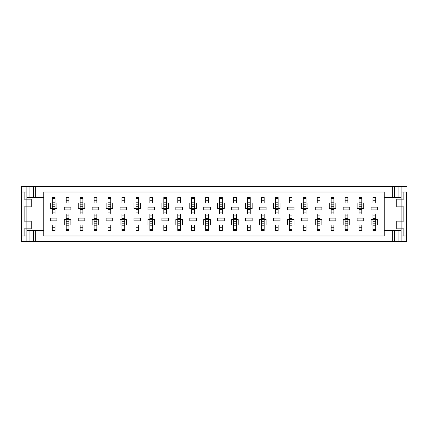 <?xml version="1.0" encoding="UTF-8"?>
<svg xmlns="http://www.w3.org/2000/svg" width="428" height="428" viewBox="0 0 428 428"><rect width="100%" height="100%" fill="white"/><g stroke="black" fill="none" stroke-linecap="round" stroke-linejoin="round"><path stroke-width="0.64" d="M106.117 218.12L106.117 220.864L112.703 220.864L112.703 218.12L106.117 218.12L106.117 220.864L112.703 220.864L112.703 218.12L106.117 218.12M205.654 224.978L205.654 230.473L208.399 230.467L208.399 224.978L210.319 224.978L210.319 219.489L208.399 219.489L208.399 214L205.654 214L205.654 219.489L203.733 219.489L203.733 224.978L205.654 224.978L205.654 230.473L208.399 230.473L205.654 230.473L208.399 230.473L208.399 223.186L205.654 223.186L205.654 219.489L203.733 219.489L203.733 224.978L205.654 224.978L205.654 223.186M208.399 203.022L208.399 197.527L205.654 197.527L205.654 203.022L208.399 203.022L208.399 197.527L208.399 203.022L205.654 203.022L205.654 197.527L205.654 203.022M194.456 203.022L194.456 197.527L191.712 197.533L191.712 203.022L189.786 203.022L189.786 208.511L191.712 208.511L191.712 214L194.456 214L194.456 208.511L196.377 208.511L196.377 203.022L194.456 203.022L194.456 197.527L191.712 197.527L194.456 197.527L191.712 197.527L191.712 204.814L194.456 204.814L194.456 208.511L196.377 208.511L196.377 203.022L194.456 203.022L194.456 204.814M166.562 203.022L166.562 197.527L163.817 197.527L163.817 203.022L161.896 203.022L161.896 208.511L163.817 208.511L163.817 214L166.562 214L166.562 208.511L168.488 208.511L168.488 203.022L166.562 203.022L166.562 197.527L163.817 197.527L163.817 204.814L166.562 204.814L166.562 208.511L168.488 208.511L168.488 203.022L166.562 203.022L166.562 204.814M371.076 207.136L371.076 209.881L377.667 209.881L377.667 207.136L371.076 207.136L371.076 209.881L377.667 209.881L377.667 207.136L371.076 207.136M357.134 218.12L357.134 220.864L363.72 220.864L363.72 218.12L357.134 218.12L357.134 220.864L363.72 220.864L363.72 218.12L357.134 218.12M343.186 207.136L343.186 209.881L349.778 209.881L349.778 207.136L343.186 207.136L343.186 209.881L349.778 209.881L349.778 207.136L343.186 207.136M329.239 218.12L329.239 220.864L335.83 220.864L335.83 218.12L329.239 218.12L329.239 220.864L335.83 220.864L335.83 218.12L329.239 218.12M50.333 218.12L50.333 220.864L56.924 220.864L56.924 218.12L50.333 218.12L50.333 220.864L56.924 220.864L56.924 218.12L50.333 218.12M64.28 207.136L64.28 209.881L70.866 209.881L70.866 207.136L64.28 207.136L64.28 209.881L70.866 209.881L70.866 207.136L64.28 207.136M78.222 218.12L78.222 220.864L84.814 220.864L84.814 218.12L78.222 218.12L78.222 220.864L84.814 220.864L84.814 218.12L78.222 218.12M92.17 207.136L92.17 209.881L98.761 209.881L98.761 207.136L92.17 207.136L92.17 209.881L98.761 209.881L98.761 207.136L92.17 207.136M315.297 207.136L315.297 209.881L321.883 209.881L321.883 207.136L315.297 207.136L315.297 209.881L321.883 209.881L321.883 207.136L315.297 207.136M301.349 218.12L301.349 220.864L307.941 220.864L307.941 218.12L301.349 218.12L301.349 220.864L307.941 220.864L307.941 218.12L301.349 218.12M287.407 207.136L287.407 209.881L293.993 209.881L293.993 207.136L287.407 207.136L287.407 209.881L293.993 209.881L293.993 207.136L287.407 207.136M273.46 218.12L273.46 220.864L280.046 220.864L280.046 218.12L273.46 218.12L273.46 220.864L280.046 220.864L280.046 218.12L273.46 218.12M259.512 207.136L259.512 209.881L266.104 209.881L266.104 207.136L259.512 207.136L259.512 209.881L266.104 209.881L266.104 207.136L259.512 207.136M245.57 218.12L245.57 220.864L252.156 220.864L252.156 218.12L245.57 218.12L245.57 220.864L252.156 220.864L252.156 218.12L245.57 218.12M231.623 207.136L231.623 209.881L238.214 209.881L238.214 207.136L231.623 207.136L231.623 209.881L238.214 209.881L238.214 207.136L231.623 207.136M217.681 218.12L217.681 220.864L224.267 220.864L224.267 218.12L217.681 218.12L217.681 220.864L224.267 220.864L224.267 218.12L217.681 218.12M203.733 207.136L203.733 209.881L210.319 209.881L210.319 207.136L203.733 207.136L203.733 209.881L210.319 209.881L210.319 207.136L203.733 207.136M189.786 218.12L189.786 220.864L196.377 220.864L196.377 218.12L189.786 218.12L189.786 220.864L196.377 220.864L196.377 218.12L189.786 218.12M175.844 207.136L175.844 209.881L182.43 209.881L182.43 207.136L175.844 207.136L175.844 209.881L182.43 209.881L182.43 207.136L175.844 207.136M161.896 218.12L161.896 220.864L168.488 220.864L168.488 218.12L161.896 218.12L161.896 220.864L168.488 220.864L168.488 218.12L161.896 218.12M147.954 207.136L147.954 209.881L154.54 209.881L154.54 207.136L147.954 207.136L147.954 209.881L154.54 209.881L154.54 207.136L147.954 207.136M134.007 218.12L134.007 220.864L140.593 220.864L140.593 218.12L134.007 218.12L134.007 220.864L140.593 220.864L140.593 218.12L134.007 218.12M120.059 207.136L120.059 209.881L126.651 209.881L126.651 207.136L120.059 207.136L120.059 209.881L126.651 209.881L126.651 207.136L120.059 207.136M52.253 224.978L52.253 230.473L55.003 230.473L55.003 224.978L52.253 224.978L52.253 230.473L52.253 224.978L55.003 224.978L55.003 230.473L55.003 224.978M66.201 203.022L66.201 197.527L68.945 197.527L66.201 197.527L66.201 203.022L68.945 203.022L68.945 197.527L66.201 197.527L66.201 203.022L68.945 203.022L68.945 197.527L68.945 203.022M80.148 224.978L80.148 230.473L82.893 230.473L82.893 224.978L80.148 224.978L80.148 230.473L80.148 224.978L82.893 224.978L82.893 230.473L82.893 224.978M94.09 203.022L94.09 197.527L96.835 197.527L94.09 197.527L94.09 203.022L96.835 203.022L96.835 197.527L94.09 197.527L94.09 203.022L96.835 203.022L96.835 197.527L96.835 203.022M372.997 203.022L372.997 197.527L375.747 197.527L372.997 197.527L372.997 203.022L375.747 203.022L375.747 197.527L372.997 197.527L372.997 203.022L375.747 203.022L375.747 197.527L375.747 203.022M345.107 203.022L345.107 197.527L347.852 197.527L345.107 197.527L345.107 203.022L347.852 203.022L347.852 197.527L345.107 197.527L345.107 203.022L347.852 203.022L347.852 197.527L347.852 203.022M359.055 224.978L359.055 230.473L361.799 230.473L361.799 224.978L359.055 224.978L359.055 230.473L359.055 224.978L361.799 224.978L361.799 230.473L361.799 224.978M331.165 224.978L331.165 230.473L333.91 230.473L333.91 224.978L331.165 224.978L331.165 230.473L331.165 224.978L333.91 224.978L333.91 230.473L333.91 224.978M303.27 224.978L303.27 230.473L306.02 230.473L306.02 224.978L303.27 224.978L303.27 230.473L303.27 224.978L306.02 224.978L306.02 230.473L306.02 224.978M317.218 203.022L317.218 197.527L319.962 197.527L317.218 197.527L317.218 203.022L319.962 203.022L319.962 197.527L317.218 197.527L317.218 203.022L319.962 203.022L319.962 197.527L319.962 203.022M289.328 203.022L289.328 197.527L292.073 197.527L289.328 197.527L289.328 203.022L292.073 203.022L292.073 197.527L289.328 197.527L289.328 203.022L292.073 203.022L292.073 197.527L292.073 203.022M275.381 224.978L275.381 230.473L278.125 230.473L278.125 224.978L275.381 224.978L275.381 230.473L275.381 224.978L278.125 224.978L278.125 230.473L278.125 224.978M247.491 224.978L247.491 230.473L250.236 230.473L250.236 224.978L247.491 224.978L247.491 230.473L247.491 224.978L250.236 224.978L250.236 230.473L250.236 224.978M261.438 203.022L261.438 197.527L264.183 197.527L261.438 197.527L261.438 203.022L264.183 203.022L264.183 197.527L261.438 197.527L261.438 203.022L264.183 203.022L264.183 197.527L264.183 203.022M233.544 203.022L233.544 197.527L236.288 197.527L233.544 197.527L233.544 203.022L236.288 203.022L236.288 197.527L233.544 197.527L233.544 203.022L236.288 203.022L236.288 197.527L236.288 203.022M219.601 224.978L219.601 230.473L222.346 230.473L222.346 224.978L219.601 224.978L219.601 230.473L219.601 224.978L222.346 224.978L222.346 230.473L222.346 224.978M191.712 224.978L191.712 230.473L194.456 230.473L194.456 224.978L191.712 224.978L191.712 230.473L191.712 224.978L194.456 224.978L194.456 230.473L194.456 224.978M177.764 203.022L177.764 197.527L180.509 197.527L177.764 197.527L177.764 203.022L180.509 203.022L180.509 197.527L177.764 197.527L177.764 203.022L180.509 203.022L180.509 197.527L180.509 203.022M149.875 203.022L149.875 197.527L152.619 197.527L149.875 197.527L149.875 203.022L152.619 203.022L152.619 197.527L149.875 197.527L149.875 203.022L152.619 203.022L152.619 197.527L152.619 203.022M121.98 203.022L121.98 197.527L124.73 197.527L121.98 197.527L121.98 203.022L124.73 203.022L124.73 197.527L121.98 197.527L121.98 203.022L124.73 203.022L124.73 197.527L124.73 203.022M163.817 224.978L163.817 230.473L166.562 230.473L166.562 224.978L163.817 224.978L163.817 230.473L163.817 224.978L166.562 224.978L166.562 230.473L166.562 224.978M135.927 224.978L135.927 230.473L138.672 230.473L138.672 224.978L135.927 224.978L135.927 230.473L135.927 224.978L138.672 224.978L138.672 230.473L138.672 224.978M108.038 224.978L108.038 230.473L110.782 230.473L110.782 224.978L108.038 224.978L108.038 230.473L108.038 224.978L110.782 224.978L110.782 230.473L110.782 224.978M110.782 208.511L112.703 208.511L112.703 203.022L110.782 203.022L110.782 197.527L108.038 197.527L108.038 203.022L106.117 203.022L106.117 208.511L108.038 208.511L108.038 214L110.782 214L110.782 208.511L112.703 208.511L112.703 203.022L110.782 203.022L110.782 214L110.782 212.903L108.038 212.903L108.038 214L110.782 214L108.038 214L108.038 204.814L110.782 204.814M372.997 224.978L372.997 230.473L375.747 230.473L375.747 224.978L377.667 224.978L377.667 219.489L375.747 219.489L375.747 214L372.997 214L372.997 219.489L371.076 219.489L371.076 224.978L372.997 224.978L372.997 230.473L375.747 230.473L375.747 223.186L372.997 223.186L372.997 219.489L371.076 219.489L371.076 224.978L372.997 224.978L372.997 223.186M345.107 224.978L345.107 230.473L347.852 230.473L347.852 224.978L349.778 224.978L349.778 219.489L347.852 219.489L347.852 214L345.107 214L345.107 219.489L343.186 219.489L343.186 224.978L345.107 224.978L345.107 230.473L347.852 230.473L347.852 223.186L345.107 223.186L345.107 219.489L343.186 219.489L343.186 224.978L345.107 224.978L345.107 223.186M361.799 208.511L363.72 208.511L363.72 203.022L361.799 203.022L361.799 197.527L359.055 197.527L359.055 203.022L357.134 203.022L357.134 208.511L359.055 208.511L359.055 214L361.799 214L361.799 208.511L363.72 208.511L363.72 203.022L361.799 203.022L361.799 214L361.799 212.903L359.055 212.903L359.055 214L361.799 214L359.055 214L359.055 204.814L361.799 204.814M333.91 208.511L335.83 208.511L335.83 203.022L333.91 203.022L333.91 197.527L331.165 197.527L331.165 203.022L329.239 203.022L329.239 208.511L331.165 208.511L331.165 214L333.91 214L333.91 208.511L335.83 208.511L335.83 203.022L333.91 203.022L333.91 214L333.91 212.903L331.165 212.903L331.165 214L333.91 214L331.165 214L331.165 204.814L333.91 204.814M66.201 224.978L66.201 230.473L68.945 230.473L66.201 230.473L68.945 230.473L68.945 224.978L70.866 224.978L70.866 219.489L68.945 219.489L68.945 214L66.201 214L66.201 219.489L64.28 219.489L64.28 224.978L66.201 224.978L66.201 230.473L68.945 230.473L68.945 223.186L66.201 223.186L66.201 219.489L64.28 219.489L64.28 224.978L66.201 224.978L66.201 223.186M55.003 208.511L56.924 208.511L56.924 203.022L55.003 203.022L55.003 197.527L52.253 197.527L52.253 203.022L50.333 203.022L50.333 208.511L52.253 208.511L52.253 214L55.003 214L55.003 208.511L56.924 208.511L56.924 203.022L55.003 203.022L55.003 214L55.003 212.903L52.253 212.903L52.253 214L55.003 214L52.253 214L52.253 204.814L55.003 204.814M82.893 208.511L84.814 208.511L84.814 203.022L82.893 203.022L82.893 197.527L80.148 197.527L80.148 203.022L78.222 203.022L78.222 208.511L80.148 208.511L80.148 214L82.893 214L82.893 208.511L84.814 208.511L84.814 203.022L82.893 203.022L82.893 214L82.893 212.903L80.148 212.903L80.148 214L82.893 214L80.148 214L80.148 204.814L82.893 204.814M94.09 224.978L94.09 230.473L96.835 230.473L96.835 224.978L98.761 224.978L98.761 219.489L96.835 219.489L96.835 214L94.09 214L94.09 219.489L92.17 219.489L92.17 224.978L94.09 224.978L94.09 230.473L96.835 230.473L96.835 223.186L94.09 223.186L94.09 219.489L92.17 219.489L92.17 224.978L94.09 224.978L94.09 223.186M121.98 224.978L121.98 230.473L124.73 230.473L124.73 224.978L126.651 224.978L126.651 219.489L124.73 219.489L124.73 214L121.98 214L121.98 219.489L120.059 219.489L120.059 224.978L121.98 224.978L121.98 230.473L124.73 230.473L124.73 223.186L121.98 223.186L121.98 219.489L120.059 219.489L120.059 224.978L121.98 224.978L121.98 223.186M149.875 224.978L149.875 230.473L152.619 230.473L152.619 224.978L154.54 224.978L154.54 219.489L152.619 219.489L152.619 214L149.875 214L149.875 219.489L147.954 219.489L147.954 224.978L149.875 224.978L149.875 230.473L152.619 230.473L152.619 223.186L149.875 223.186L149.875 219.489L147.954 219.489L147.954 224.978L149.875 224.978L149.875 223.186M177.764 224.978L177.764 230.473L180.509 230.473L180.509 224.978L182.43 224.978L182.43 219.489L180.509 219.489L180.509 214L177.764 214L177.764 219.489L175.844 219.489L175.844 224.978L177.764 224.978L177.764 230.473L180.509 230.473L180.509 223.186L177.764 223.186L177.764 219.489L175.844 219.489L175.844 224.978L177.764 224.978L177.764 223.186M233.544 224.978L233.544 230.473L236.288 230.473L236.288 224.978L238.214 224.978L238.214 219.489L236.288 219.489L236.288 214L233.544 214L233.544 219.489L231.623 219.489L231.623 224.978L233.544 224.978L233.544 230.473L236.288 230.473L236.288 223.186L233.544 223.186L233.544 219.489L231.623 219.489L231.623 224.978L233.544 224.978L233.544 223.186M261.438 224.978L261.438 230.473L264.183 230.473L261.438 230.473L264.183 230.473L264.183 224.978L266.104 224.978L266.104 219.489L264.183 219.489L264.183 214L261.438 214L261.438 219.489L259.512 219.489L259.512 224.978L261.438 224.978L261.438 230.473L264.183 230.473L264.183 223.186L261.438 223.186L261.438 219.489L259.512 219.489L259.512 224.978L261.438 224.978L261.438 223.186M289.328 224.978L289.328 230.473L292.073 230.473L292.073 224.978L293.993 224.978L293.993 219.489L292.073 219.489L292.073 214L289.328 214L289.328 219.489L287.407 219.489L287.407 224.978L289.328 224.978L289.328 230.473L292.073 230.473L292.073 223.186L289.328 223.186L289.328 219.489L287.407 219.489L287.407 224.978L289.328 224.978L289.328 223.186M317.218 224.978L317.218 230.473L319.962 230.473L319.962 224.978L321.883 224.978L321.883 219.489L319.962 219.489L319.962 214L317.218 214L317.218 219.489L315.297 219.489L315.297 224.978L317.218 224.978L317.218 230.473L319.962 230.473L319.962 223.186L317.218 223.186L317.218 219.489L315.297 219.489L315.297 224.978L317.218 224.978L317.218 223.186M306.02 208.511L307.941 208.511L307.941 203.022L306.02 203.022L306.02 197.527L303.27 197.527L303.27 203.022L301.349 203.022L301.349 208.511L303.27 208.511L303.27 214L306.02 214L306.02 208.511L307.941 208.511L307.941 203.022L306.02 203.022L306.02 214L306.02 212.903L303.27 212.903L303.27 214L306.02 214L303.27 214L303.27 204.814L306.02 204.814M278.125 208.511L280.046 208.511L280.046 203.022L278.125 203.022L278.125 197.527L275.381 197.527L275.381 203.022L273.46 203.022L273.46 208.511L275.381 208.511L275.381 214L278.125 214L278.125 208.511L280.046 208.511L280.046 203.022L278.125 203.022L278.125 214L278.125 212.903L275.381 212.903L275.381 214L278.125 214L275.381 214L275.381 204.814L278.125 204.814M250.236 208.511L252.156 208.511L252.156 203.022L250.236 203.022L250.236 197.527L247.491 197.527L247.491 203.022L245.57 203.022L245.57 208.511L247.491 208.511L247.491 214L250.236 214L250.236 208.511L252.156 208.511L252.156 203.022L250.236 203.022L250.236 214L250.236 212.903L247.491 212.903L247.491 214L250.236 214L247.491 214L247.491 204.814L250.236 204.814M222.346 208.511L224.267 208.511L224.267 203.022L222.346 203.022L222.346 197.527L219.601 197.527L219.601 203.022L217.681 203.022L217.681 208.511L219.601 208.511L219.601 214L222.346 214L222.346 208.511L224.267 208.511L224.267 203.022L222.346 203.022L222.346 214L222.346 212.903L219.601 212.903L219.601 214L222.346 214L219.601 214L219.601 204.814L222.346 204.814M138.672 208.511L140.593 208.511L140.593 203.022L138.672 203.022L138.672 197.527L135.927 197.527L135.927 203.022L134.007 203.022L134.007 208.511L135.927 208.511L135.927 214L138.672 214L138.672 208.511L140.593 208.511L140.593 203.022L138.672 203.022L138.672 214L138.672 212.903L135.927 212.903L135.927 214L138.672 214L135.927 214L135.927 204.814L138.672 204.814M43.747 192.038L43.747 235.962L384.253 235.962L384.253 192.038L43.747 192.038L43.747 235.962L384.253 235.962L384.253 192.038L43.747 192.038M384.253 197.527L401.111 197.527L392.326 197.527L392.326 186.549L35.674 186.549L35.674 197.527L26.889 197.527L43.747 197.527L35.674 197.527L35.674 186.549L29.088 186.549L29.088 197.527L29.088 186.549L26.889 186.549L26.889 199.175L31.281 199.175L31.281 206.863L31.281 199.175L26.889 199.175L26.889 241.451L26.889 235.962L24.145 235.962L24.145 228.825L26.889 228.825L26.889 235.962L21.4 235.962L21.4 241.451L29.088 241.451L21.4 241.451L21.4 186.549L21.4 192.038L24.145 192.038L21.4 192.038L21.4 235.962L24.145 235.962L24.145 228.825L31.281 228.825L26.889 228.825L26.889 221.137L24.145 221.137L24.145 206.863L31.281 206.863L26.889 206.863L26.889 221.137L24.145 221.137L24.145 206.863L26.889 206.863L26.889 199.175L24.145 199.175L24.145 192.038L26.889 192.038L26.889 199.175L24.145 199.175L24.145 192.038L26.889 192.038L26.889 186.549L21.4 186.549L401.111 186.549L401.111 199.175L403.855 199.175L403.855 192.038L401.111 192.038L401.111 186.549L406.6 186.549L398.912 186.549L398.912 197.527L398.912 186.549L394.52 186.549L394.52 197.527L394.52 186.549L392.326 186.549L392.326 197.527L384.253 197.527M406.6 192.038L406.6 235.962L406.6 192.038L403.855 192.038L403.855 199.175L401.111 199.175L401.111 192.038L406.6 192.038M406.6 241.451L406.6 235.962L403.855 235.962L406.6 235.962L406.6 241.451L401.111 241.451L401.111 228.825L396.719 228.825L396.719 221.137L396.719 228.825L401.111 228.825L401.111 199.175L396.719 199.175L401.111 199.175L401.111 206.863L403.855 206.863L403.855 221.137L396.719 221.137L401.111 221.137L401.111 206.863L403.855 206.863L403.855 221.137L401.111 221.137L401.111 228.825L403.855 228.825L403.855 235.962L401.111 235.962L401.111 228.825L403.855 228.825L403.855 235.962L401.111 235.962L401.111 241.451L398.912 241.451L398.912 230.473L384.253 230.473L392.326 230.473L392.326 241.451L392.326 230.473L401.111 230.473L398.912 230.473L398.912 241.451L35.674 241.451L35.674 230.473L43.747 230.473L33.48 230.473L35.674 230.473L35.674 241.451L29.088 241.451L29.088 230.473L33.48 230.473L26.889 230.473L29.088 230.473L29.088 241.451L33.48 241.451L33.48 230.473L33.48 241.451L406.6 241.451M31.281 221.137L31.281 228.825L31.281 221.137L26.889 221.137L31.281 221.137M396.719 206.863L396.719 199.175L396.719 206.863L401.111 206.863L396.719 206.863M110.782 203.022L110.782 197.527L108.038 197.527L108.038 204.814M108.038 230.473L110.782 230.473L108.038 230.473M108.038 227.728L110.782 227.728M108.038 198.629L110.782 198.629M138.672 203.022L138.672 197.527L135.927 197.527L135.927 204.814M135.927 230.473L138.672 230.473L135.927 230.473M135.927 227.728L138.672 227.728M135.927 198.629L138.672 198.629M163.817 204.814L163.817 214L163.817 212.903L166.562 212.903L166.562 214L166.562 208.511M163.817 230.473L166.562 230.473L163.817 230.473M163.817 227.728L166.562 227.728M163.817 198.629L166.562 198.629M191.712 204.814L191.712 214L191.712 212.903L194.456 212.903L194.456 214L194.456 208.511M191.712 230.473L194.456 230.473L191.712 230.473M191.712 227.728L194.456 227.728M191.712 198.629L194.456 198.629M222.346 203.022L222.346 197.527L219.601 197.527L222.346 197.527L219.601 197.527L219.601 204.814M219.601 230.473L222.346 230.473L219.601 230.473M219.601 227.728L222.346 227.728M219.601 198.629L222.346 198.629M250.236 203.022L250.236 197.527L247.491 197.527L247.491 204.814M247.491 230.473L250.236 230.473L247.491 230.473M247.491 227.728L250.236 227.728M247.491 198.629L250.236 198.629M278.125 203.022L278.125 197.527L275.381 197.527L278.125 197.527L275.381 197.527L275.381 204.814M275.381 230.473L278.125 230.473L275.381 230.473M275.381 227.728L278.125 227.728M275.381 198.629L278.125 198.629M306.02 203.022L306.02 197.527L303.27 197.527L303.27 204.814M303.27 230.473L306.02 230.473L303.27 230.473M303.27 227.728L306.02 227.728M303.27 198.629L306.02 198.629M319.962 223.186L319.962 214L319.962 215.097L317.218 215.097L317.218 214L317.218 219.489M319.962 200.272L317.218 200.272M319.962 229.371L317.218 229.371M292.073 223.186L292.073 214L292.073 215.097L289.328 215.097L289.328 214L289.328 219.489M292.073 200.272L289.328 200.272M292.073 229.371L289.328 229.371M264.183 223.186L264.183 214L264.183 215.097L261.438 215.097L261.438 214L261.438 219.489M264.183 200.272L261.438 200.272M264.183 229.371L261.438 229.371M236.288 223.186L236.288 214L236.288 215.097L233.544 215.097L233.544 214L233.544 219.489M236.288 200.272L233.544 200.272M236.288 229.371L233.544 229.371M208.399 223.186L208.399 214L208.399 215.097L205.654 215.097L205.654 214L205.654 219.489M208.399 197.527L205.654 197.527L208.399 197.527M208.399 200.272L205.654 200.272M208.399 229.371L205.654 229.371M180.509 223.186L180.509 214L180.509 215.097L177.764 215.097L177.764 214L177.764 219.489M180.509 200.272L177.764 200.272M180.509 229.371L177.764 229.371M152.619 223.186L152.619 214L152.619 215.097L149.875 215.097L149.875 214L149.875 219.489M152.619 200.272L149.875 200.272M152.619 229.371L149.875 229.371M124.73 223.186L124.73 214L124.73 215.097L121.98 215.097L121.98 214L121.98 219.489M124.73 200.272L121.98 200.272M124.73 229.371L121.98 229.371M96.835 223.186L96.835 214L96.835 215.097L94.09 215.097L94.09 214L94.09 219.489M96.835 200.272L94.09 200.272M96.835 229.371L94.09 229.371M68.945 223.186L68.945 214L68.945 215.097L66.201 215.097L66.201 214L66.201 219.489M68.945 200.272L66.201 200.272M68.945 229.371L66.201 229.371M347.852 223.186L347.852 214L347.852 215.097L345.107 215.097L345.107 214L345.107 219.489M347.852 200.272L345.107 200.272M347.852 229.371L345.107 229.371M375.747 223.186L375.747 214L375.747 215.097L372.997 215.097L372.997 214L372.997 219.489M375.747 200.272L372.997 200.272M375.747 229.371L372.997 229.371M333.91 203.022L333.91 197.527L331.165 197.527L331.165 204.814M331.165 230.473L333.91 230.473L331.165 230.473M331.165 227.728L333.91 227.728M331.165 198.629L333.91 198.629M361.799 203.022L361.799 197.527L359.055 197.527L359.055 204.814M359.055 230.473L361.799 230.473L359.055 230.473M359.055 227.728L361.799 227.728M359.055 198.629L361.799 198.629M82.893 203.022L82.893 197.527L80.148 197.527L80.148 204.814M80.148 230.473L82.893 230.473L80.148 230.473M80.148 227.728L82.893 227.728M80.148 198.629L82.893 198.629M55.003 203.022L55.003 197.527L52.253 197.527L55.003 197.527L52.253 197.527L52.253 204.814M52.253 230.473L55.003 230.473L52.253 230.473M52.253 227.728L55.003 227.728M52.253 198.629L55.003 198.629M208.399 224.978L210.319 224.978L210.319 219.489L208.399 219.489M163.817 203.022L161.896 203.022L161.896 208.511L163.817 208.511M108.038 203.022L106.117 203.022L106.117 208.511L108.038 208.511M375.747 224.978L377.667 224.978L377.667 219.489L375.747 219.489M375.747 214L372.997 214L375.747 214M347.852 224.978L349.778 224.978L349.778 219.489L347.852 219.489M347.852 214L345.107 214L347.852 214M359.055 203.022L357.134 203.022L357.134 208.511L359.055 208.511M331.165 203.022L329.239 203.022L329.239 208.511L331.165 208.511M68.945 224.978L70.866 224.978L70.866 219.489L68.945 219.489M68.945 214L66.201 214L68.945 214M52.253 203.022L50.333 203.022L50.333 208.511L52.253 208.511M80.148 203.022L78.222 203.022L78.222 208.511L80.148 208.511M96.835 224.978L98.761 224.978L98.761 219.489L96.835 219.489M96.835 214L94.09 214L96.835 214M124.73 224.978L126.651 224.978L126.651 219.489L124.73 219.489M124.73 214L121.98 214L124.73 214M152.619 224.978L154.54 224.978L154.54 219.489L152.619 219.489M152.619 214L149.875 214L152.619 214M180.509 224.978L182.43 224.978L182.43 219.489L180.509 219.489M180.509 214L177.764 214L180.509 214M208.399 214L205.654 214L208.399 214M236.288 224.978L238.214 224.978L238.214 219.489L236.288 219.489M236.288 214L233.544 214L236.288 214M264.183 224.978L266.104 224.978L266.104 219.489L264.183 219.489M264.183 214L261.438 214L264.183 214M292.073 224.978L293.993 224.978L293.993 219.489L292.073 219.489M292.073 214L289.328 214L292.073 214M319.962 224.978L321.883 224.978L321.883 219.489L319.962 219.489M319.962 214L317.218 214L319.962 214M303.27 203.022L301.349 203.022L301.349 208.511L303.27 208.511M275.381 203.022L273.46 203.022L273.46 208.511L275.381 208.511M247.491 203.022L245.57 203.022L245.57 208.511L247.491 208.511M219.601 203.022L217.681 203.022L217.681 208.511L219.601 208.511M191.712 214L194.456 214L191.712 214M191.712 203.022L189.786 203.022L189.786 208.511L191.712 208.511M163.817 214L166.562 214L163.817 214M135.927 203.022L134.007 203.022L134.007 208.511L135.927 208.511M217.681 203.129L218.665 203.022M394.52 241.451L394.52 230.473L394.52 241.451M33.48 186.549L33.48 197.527L33.48 186.549M108.038 202.091L110.782 202.091M108.038 202.835L110.782 202.835L108.038 202.835M108.038 209.436L110.782 209.436M108.038 208.698L110.782 208.698L108.038 208.693M108.038 206.713L110.782 206.713M135.927 202.091L138.672 202.091M135.927 202.835L138.672 202.835L135.927 202.835M135.927 209.436L138.672 209.436M135.927 208.698L138.672 208.698L135.927 208.693M135.927 206.713L138.672 206.713M163.817 202.091L166.562 202.091M163.817 202.835L166.562 202.835L163.817 202.835M163.817 209.436L166.562 209.436M163.817 208.698L166.562 208.698L163.817 208.693M163.817 206.713L166.562 206.713M191.712 202.091L194.456 202.091M191.712 202.835L194.456 202.835L191.712 202.835M191.712 209.436L194.456 209.436M191.712 208.698L194.456 208.698L191.712 208.693M191.712 206.713L194.456 206.713M219.601 197.533L222.346 197.533M219.601 202.091L222.346 202.091M219.601 202.835L222.346 202.835L219.601 202.835M219.601 209.436L222.346 209.436M219.601 208.698L222.346 208.698L219.601 208.693M219.601 206.713L222.346 206.713M247.491 202.091L250.236 202.091M247.491 202.835L250.236 202.835L247.491 202.835M247.491 209.436L250.236 209.436M247.491 208.698L250.236 208.698L247.491 208.693M247.491 206.713L250.236 206.713M275.381 197.533L278.125 197.533M275.381 202.091L278.125 202.091M275.381 202.835L278.125 202.835L275.381 202.835M275.381 209.436L278.125 209.436M275.381 208.698L278.125 208.698L275.381 208.693M275.381 206.713L278.125 206.713M303.27 202.091L306.02 202.091M303.27 202.835L306.02 202.835L303.27 202.835M303.27 209.436L306.02 209.436M303.27 208.698L306.02 208.698L303.27 208.693M303.27 206.713L306.02 206.713M319.962 225.909L317.218 225.909M319.962 225.165L317.218 225.165L319.962 225.165M319.962 218.564L317.218 218.564M319.962 219.302L317.218 219.302L319.962 219.307M319.962 221.287L317.218 221.287M292.073 225.909L289.328 225.909M292.073 225.165L289.328 225.165L292.073 225.165M292.073 218.564L289.328 218.564M292.073 219.302L289.328 219.302L292.073 219.307M292.073 221.287L289.328 221.287M264.183 230.467L261.438 230.467M264.183 225.909L261.438 225.909M264.183 225.165L261.438 225.165L264.183 225.165M264.183 218.564L261.438 218.564M264.183 219.302L261.438 219.302L264.183 219.307M264.183 221.287L261.438 221.287M236.288 225.909L233.544 225.909M236.288 225.165L233.544 225.165L236.288 225.165M236.288 218.564L233.544 218.564M236.288 219.302L233.544 219.302L236.288 219.307M236.288 221.287L233.544 221.287M208.399 225.909L205.654 225.909M208.399 225.165L205.654 225.165L208.399 225.165M208.399 218.564L205.654 218.564M208.399 219.302L205.654 219.302L208.399 219.307M208.399 221.287L205.654 221.287M180.509 225.909L177.764 225.909M180.509 225.165L177.764 225.165L180.509 225.165M180.509 218.564L177.764 218.564M180.509 219.302L177.764 219.302L180.509 219.307M180.509 221.287L177.764 221.287M152.619 225.909L149.875 225.909M152.619 225.165L149.875 225.165L152.619 225.165M152.619 218.564L149.875 218.564M152.619 219.302L149.875 219.302L152.619 219.307M152.619 221.287L149.875 221.287M124.73 225.909L121.98 225.909M124.73 225.165L121.98 225.165L124.73 225.165M124.73 218.564L121.98 218.564M124.73 219.302L121.98 219.302L124.73 219.307M124.73 221.287L121.98 221.287M96.835 225.909L94.09 225.909M96.835 225.165L94.09 225.165L96.835 225.165M96.835 218.564L94.09 218.564M96.835 219.302L94.09 219.302L96.835 219.307M96.835 221.287L94.09 221.287M68.945 230.467L66.201 230.467M68.945 225.909L66.201 225.909M68.945 225.165L66.201 225.165L68.945 225.165M68.945 218.564L66.201 218.564M68.945 219.302L66.201 219.302L68.945 219.307M68.945 221.287L66.201 221.287M347.852 225.909L345.107 225.909M347.852 225.165L345.107 225.165L347.852 225.165M347.852 218.564L345.107 218.564M347.852 219.302L345.107 219.302L347.852 219.307M347.852 221.287L345.107 221.287M375.747 225.909L372.997 225.909M375.747 225.165L372.997 225.165L375.747 225.165M375.747 218.564L372.997 218.564M375.747 219.302L372.997 219.302L375.747 219.307M375.747 221.287L372.997 221.287M331.165 202.091L333.91 202.091M331.165 202.835L333.91 202.835L331.165 202.835M331.165 209.436L333.91 209.436M331.165 208.698L333.91 208.698L331.165 208.693M331.165 206.713L333.91 206.713M359.055 202.091L361.799 202.091M359.055 202.835L361.799 202.835L359.055 202.835M359.055 209.436L361.799 209.436M359.055 208.698L361.799 208.698L359.055 208.693M359.055 206.713L361.799 206.713M80.148 202.091L82.893 202.091M80.148 202.835L82.893 202.835L80.148 202.835M80.148 209.436L82.893 209.436M80.148 208.698L82.893 208.698L80.148 208.693M80.148 206.713L82.893 206.713M52.253 197.533L55.003 197.533M52.253 202.091L55.003 202.091M52.253 202.835L55.003 202.835L52.253 202.835M52.253 209.436L55.003 209.436M52.253 208.698L55.003 208.698L52.253 208.693M52.253 206.713L55.003 206.713"/></g></svg>
